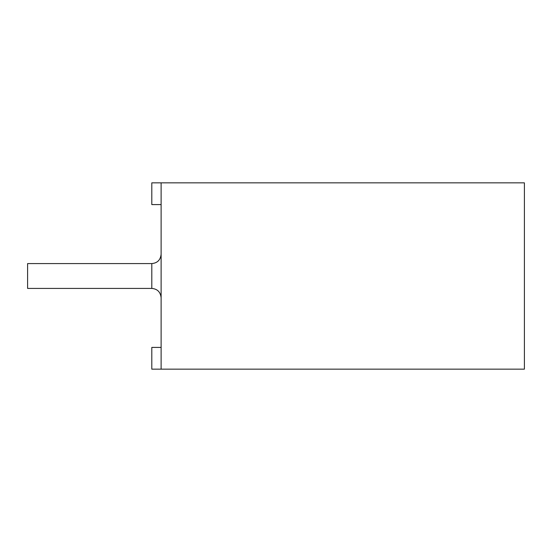 <?xml version="1.0" encoding="UTF-8"?>
<svg xmlns="http://www.w3.org/2000/svg" width="552" height="552" viewBox="0 0 552 552"><rect width="100%" height="100%" fill="white"/><g stroke="black" fill="none" stroke-linecap="round" stroke-linejoin="round"><path stroke-width="0.83" d="M151.8 288.42L151.8 263.58L27.6 263.58L27.6 288.42L151.8 288.42C157.403 288.924 160.508 292.029 161.115 297.735M161.115 204.585L151.8 204.585L151.8 182.85L161.115 182.85L161.115 369.15L151.8 369.15L151.8 347.415L161.115 347.415M161.115 369.15L524.4 369.15L524.4 182.85L161.115 182.85M151.8 263.58C157.403 263.076 160.508 259.971 161.115 254.265C160.508 259.971 157.403 263.076 151.8 263.58"/></g></svg>
